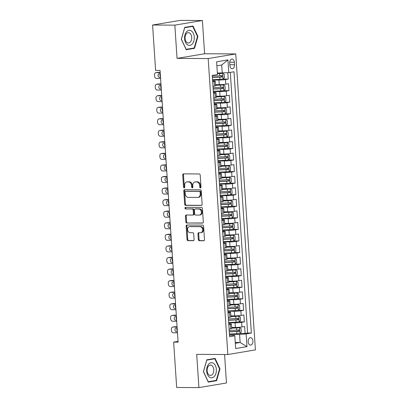 <?xml version="1.0" encoding="UTF-8"?>
<svg xmlns="http://www.w3.org/2000/svg" width="408" height="408" viewBox="0 0 408 408"><rect width="100%" height="100%" fill="white"/><g stroke="black" fill="none" stroke-linecap="round" stroke-linejoin="round"><path stroke-width="0.61" d="M200.44 187.95A0.801 0.607 -99.5 0 0 201.001 187.16L200.201 175.103A1.142 0.867 -99.5 0 0 199.252 173.961L183.529 173.879A1.142 0.867 -99.5 0 0 183.416 173.885A1.142 0.867 -99.5 0 0 182.733 175.006L183.534 187.068A0.801 0.607 -99.5 0 0 184.758 187.073L184.651 185.513A3.652 2.78 -99.5 0 1 186.844 181.922A3.652 2.78 -99.5 0 1 187.206 181.897L188.516 181.902A3.652 2.78 -99.5 0 1 191.551 185.548L191.658 187.109A0.801 0.607 -99.5 0 0 192.877 187.114L192.775 185.553A3.652 2.78 -99.5 0 1 194.968 181.968A3.652 2.78 -99.5 0 1 195.33 181.937L196.641 181.948A3.652 2.78 -99.5 0 1 199.675 185.594L199.777 187.155A0.801 0.607 -99.5 0 0 200.44 187.95M252.929 340.971A3.723 2.397 90.3 0 0 250.563 337.645A3.723 2.397 90.3 0 0 248.161 341.766A3.723 2.397 90.3 0 0 250.527 345.091A3.723 2.397 90.3 0 0 252.929 340.971M198.329 239.583A1.142 0.867 -99.5 0 0 199.277 240.725L203.689 240.751A1.142 0.867 -99.5 0 0 203.801 240.74A1.142 0.867 -99.5 0 0 204.484 239.618L203.597 226.226A1.142 0.867 -99.5 0 0 202.649 225.089L186.925 225.002A1.142 0.867 -99.5 0 0 186.813 225.012A1.142 0.867 -99.5 0 0 186.13 226.134L187.017 239.527A1.142 0.867 -99.5 0 0 187.966 240.664L193.295 240.695A1.142 0.867 -99.5 0 0 193.407 240.684A1.142 0.867 -99.5 0 0 194.091 239.562L193.713 233.83A1.142 0.867 -99.5 0 0 192.765 232.693L190.123 232.677A3.055 2.321 -99.5 0 1 187.604 229.826A3.055 2.321 -99.5 0 1 189.414 226.629A3.055 2.321 -99.5 0 1 189.72 226.608L200.068 226.659A3.055 2.321 -99.5 0 1 202.587 229.51A3.055 2.321 -99.5 0 1 200.772 232.708A3.055 2.321 -99.5 0 1 200.471 232.733L198.747 232.723A1.142 0.867 -99.5 0 0 198.63 232.733A1.142 0.867 -99.5 0 0 197.946 233.855L198.329 239.583L199.073 239.46A1.142 0.867 -99.5 0 0 200.022 240.598L204.082 240.623M196.707 354.358L198.91 387.6L176.669 387.483L173.655 342.103L178.102 342.123L160.058 70.426L155.606 70.4L152.592 25.021L174.838 25.138L177.046 58.38L208.187 58.543L227.848 354.526L196.707 354.358M201.343 205.454A1.142 0.867 -99.5 0 0 201.455 205.443A1.142 0.867 -99.5 0 0 202.139 204.321L201.251 190.934A1.142 0.867 -99.5 0 0 200.303 189.791L184.584 189.71A1.142 0.867 -99.5 0 0 184.467 189.72A1.142 0.867 -99.5 0 0 183.784 190.837L184.676 204.23A1.142 0.867 -99.5 0 0 185.625 205.372L201.567 205.418M202.424 208.58L203.311 221.972A1.142 0.867 -99.5 0 1 202.628 223.094A1.142 0.867 -99.5 0 1 202.516 223.1L186.793 223.018A1.142 0.867 -99.5 0 1 185.844 221.876L185.467 216.148A1.142 0.867 -99.5 0 1 186.15 215.026A1.142 0.867 -99.5 0 1 186.262 215.016L192.637 215.052A1.142 0.867 -99.5 0 0 192.749 215.041A1.142 0.867 -99.5 0 0 193.438 213.919L193.183 210.12A1.142 0.867 -99.5 0 0 192.234 208.978L185.599 208.942A0.801 0.607 -99.5 0 1 185.492 207.356L201.476 207.442A1.142 0.867 -99.5 0 1 202.424 208.58M239.919 333.423L245.116 333.448L244.657 326.512L241.939 326.966L241.628 322.34A4.651 0.393 176.2 0 1 235.09 322.825L228.674 322.789M228.653 322.493L236.115 322.152A3.08 0.26 176.2 0 0 239.139 321.866L244.351 321.887L243.887 314.95L241.169 315.404L240.863 310.779A4.651 0.393 176.2 0 1 234.325 311.263L227.909 311.228M227.888 310.932L235.35 310.59A3.08 0.26 176.2 0 0 238.374 310.304L243.581 310.325L243.122 303.389L240.404 303.843L240.093 299.217A4.651 0.393 176.2 0 1 233.554 299.702L227.139 299.666M227.118 299.37L234.58 299.028A3.08 0.26 176.2 0 0 237.604 298.743L242.811 298.763L242.352 291.827L239.634 292.281L239.328 287.655A4.651 0.393 176.2 0 1 232.79 288.14L226.374 288.104M226.353 287.808L233.815 287.467A3.08 0.26 176.2 0 0 236.839 287.181L242.046 287.201L241.582 280.265L238.864 280.719L238.558 276.094A4.651 0.393 176.2 0 1 232.019 276.578L225.604 276.542M236.079 275.614L241.276 275.64L240.817 268.704L238.099 269.158L237.793 264.532A4.651 0.393 176.2 0 1 231.254 265.016L224.834 264.981M224.818 264.685L232.274 264.343A3.08 0.26 176.2 0 0 235.304 264.058L240.511 264.078L240.047 257.142L237.329 257.596L237.023 252.97A4.651 0.393 176.2 0 1 230.484 253.455L224.069 253.419M234.544 252.491L239.741 252.516L239.282 245.58L236.564 246.034L236.252 241.409A4.651 0.393 176.2 0 1 229.714 241.893L223.298 241.857M233.774 240.929L238.971 240.955L238.512 234.019L235.793 234.472L235.487 229.847A4.651 0.393 176.2 0 1 228.949 230.331L222.533 230.296M233.009 229.367L238.206 229.393L237.747 222.457L235.023 222.911L234.717 218.285A4.651 0.393 176.2 0 1 228.179 218.77L221.763 218.734M232.239 217.806L237.436 217.831L236.977 210.895L234.258 211.349L233.952 206.723A4.651 0.393 176.2 0 1 227.414 207.208L220.998 207.172M220.978 206.876L228.439 206.535A3.08 0.26 176.2 0 0 231.464 206.249L236.671 206.269L236.207 199.334L233.488 199.787L233.182 195.162A4.651 0.393 176.2 0 1 226.644 195.646L220.228 195.611M220.208 195.315L227.669 194.973A3.08 0.26 176.2 0 0 230.693 194.687L235.901 194.708L235.441 187.772L232.723 188.226L232.417 183.6A4.651 0.393 176.2 0 1 225.874 184.084L219.458 184.049M219.443 183.753L226.899 183.411A3.08 0.26 176.2 0 0 229.928 183.126L235.136 183.146L234.671 176.21L231.953 176.664L231.647 172.038A4.651 0.393 176.2 0 1 225.109 172.523L218.693 172.487M218.673 172.191L226.134 171.85A3.08 0.26 176.2 0 0 229.158 171.564L234.365 171.584L233.906 164.648L231.188 165.102L230.877 160.477A4.651 0.393 176.2 0 1 224.339 160.956L217.923 160.925M228.398 159.992L233.595 160.023L233.136 153.087L230.418 153.541L230.112 148.915A4.651 0.393 176.2 0 1 223.574 149.394L217.158 149.364M227.633 148.43L232.83 148.461L232.371 141.525L229.648 141.979L229.342 137.353A4.651 0.393 176.2 0 1 222.804 137.833L216.388 137.802M226.863 136.869L232.06 136.899L231.601 129.963L228.883 130.417L228.577 125.791A4.651 0.393 176.2 0 1 222.039 126.271L215.623 126.24M215.602 125.944L223.064 125.598A3.08 0.26 176.2 0 0 226.088 125.317L231.295 125.338L230.831 118.402L228.113 118.856L227.807 114.23A4.651 0.393 176.2 0 1 221.269 114.709L214.853 114.679M214.832 114.383L222.294 114.036A3.08 0.26 176.2 0 0 225.318 113.756L230.525 113.776L230.066 106.84L227.348 107.294L227.042 102.668A4.651 0.393 176.2 0 1 220.499 103.148L214.083 103.117M224.558 102.184L229.76 102.214L229.296 95.278L226.578 95.732L226.272 91.106A4.651 0.393 176.2 0 1 219.734 91.586L213.318 91.555M213.297 91.259L220.759 90.913A3.08 0.26 176.2 0 0 223.783 90.632L228.99 90.653L228.531 83.717L225.813 84.17A4.651 0.393 176.2 0 1 219.274 84.65L215.495 84.629M241.939 326.966A4.651 0.393 -3.8 0 1 235.401 327.445L231.622 327.43M241.169 315.404A4.651 0.393 -3.8 0 1 234.631 315.884L230.857 315.863M240.404 303.843A4.651 0.393 -3.8 0 1 233.861 304.322L230.087 304.302M239.634 292.281A4.651 0.393 -3.8 0 1 233.096 292.76L229.321 292.74M238.864 280.719A4.651 0.393 -3.8 0 1 232.325 281.199L228.551 281.178M238.099 269.158A4.651 0.393 -3.8 0 1 231.56 269.637L227.786 269.617M237.329 257.596A4.651 0.393 -3.8 0 1 230.79 258.075L227.016 258.055M236.564 246.034A4.651 0.393 -3.8 0 1 230.025 246.514L226.246 246.493M235.793 234.472A4.651 0.393 -3.8 0 1 229.255 234.952L225.481 234.931M235.023 222.911A4.651 0.393 -3.8 0 1 228.485 223.39L224.711 223.37M234.258 211.349A4.651 0.393 -3.8 0 1 227.72 211.829L223.946 211.808M233.488 199.787A4.651 0.393 -3.8 0 1 226.95 200.267L223.176 200.246M232.723 188.226A4.651 0.393 -3.8 0 1 226.185 188.705L222.411 188.685M231.953 176.664A4.651 0.393 -3.8 0 1 225.415 177.143L221.641 177.123M231.188 165.102A4.651 0.393 -3.8 0 1 224.65 165.582L220.871 165.561M230.418 153.541A4.651 0.393 -3.8 0 1 223.88 154.02L220.106 154M229.648 141.979A4.651 0.393 -3.8 0 1 223.11 142.458L219.336 142.438M228.883 130.417A4.651 0.393 -3.8 0 1 222.345 130.897L218.571 130.876M228.113 118.856A4.651 0.393 -3.8 0 1 221.575 119.335L217.801 119.314M227.348 107.294A4.651 0.393 -3.8 0 1 220.81 107.773L217.036 107.753M226.578 95.732A4.651 0.393 -3.8 0 1 220.04 96.212L216.266 96.191M229.719 63L229.893 65.545A3.606 2.321 90.3 0 0 232.183 68.763A3.606 2.321 90.3 0 0 234.508 64.77L234.34 62.225A3.606 2.321 90.3 0 0 232.05 59.007A3.606 2.321 90.3 0 0 229.719 63M208.187 58.543L235.748 53.927L255.408 349.906L227.848 354.526M245.116 333.448L247.61 333.03L251.348 333.05L233.993 71.757L228.781 72.629L217.362 73.083M251.348 333.05L246.136 333.923L246.978 346.642L235.656 348.539L234.814 335.825L229.597 336.697L212.242 75.398L217.459 74.526L216.612 61.807L227.934 59.91L228.781 72.629M228.735 323.717L229.73 323.723A4.651 0.393 176.2 0 1 231.392 323.911A4.651 0.393 176.2 0 1 230.306 324.243L228.791 324.498M227.97 312.156L228.959 312.161A4.651 0.393 176.2 0 1 230.622 312.35A4.651 0.393 176.2 0 1 229.541 312.681L228.021 312.936M227.2 300.594L228.194 300.599A4.651 0.393 176.2 0 1 229.857 300.788A4.651 0.393 176.2 0 1 228.771 301.119L227.251 301.374M226.435 289.032L227.424 289.037A4.651 0.393 176.2 0 1 229.087 289.226A4.651 0.393 176.2 0 1 228.006 289.558L226.486 289.813M225.665 277.471L226.659 277.476A4.651 0.393 176.2 0 1 228.317 277.664A4.651 0.393 176.2 0 1 227.236 277.996L225.716 278.251M224.9 265.909L225.889 265.914A4.651 0.393 176.2 0 1 227.552 266.103A4.651 0.393 176.2 0 1 226.471 266.434L224.951 266.684M224.13 254.347L225.119 254.352A4.651 0.393 176.2 0 1 226.782 254.541A4.651 0.393 176.2 0 1 225.701 254.873L224.181 255.122M223.36 242.786L224.354 242.791A4.651 0.393 176.2 0 1 226.017 242.979A4.651 0.393 176.2 0 1 224.93 243.311L223.416 243.561M222.595 231.224L223.584 231.229A4.651 0.393 176.2 0 1 225.247 231.418A4.651 0.393 176.2 0 1 224.165 231.749L222.646 231.999M221.825 219.662L222.819 219.667A4.651 0.393 176.2 0 1 224.482 219.856A4.651 0.393 176.2 0 1 223.395 220.187L221.876 220.437M221.059 208.1L222.049 208.106A4.651 0.393 176.2 0 1 223.712 208.294A4.651 0.393 176.2 0 1 222.63 208.621L221.111 208.876M220.289 196.539L221.284 196.544A4.651 0.393 176.2 0 1 222.941 196.733A4.651 0.393 176.2 0 1 221.86 197.059L220.34 197.314M219.519 184.977L220.514 184.982A4.651 0.393 176.2 0 1 222.176 185.171A4.651 0.393 176.2 0 1 221.095 185.497L219.575 185.752M218.754 173.415L219.744 173.42A4.651 0.393 176.2 0 1 221.406 173.609A4.651 0.393 176.2 0 1 220.325 173.936L218.805 174.191M217.984 161.854L218.979 161.859A4.651 0.393 176.2 0 1 220.641 162.047A4.651 0.393 176.2 0 1 219.555 162.374L218.035 162.629M217.219 150.292L218.209 150.297A4.651 0.393 176.2 0 1 219.871 150.486A4.651 0.393 176.2 0 1 218.79 150.812L217.27 151.067M216.449 138.73L217.444 138.735A4.651 0.393 176.2 0 1 219.106 138.924A4.651 0.393 176.2 0 1 218.02 139.25L216.5 139.505M215.684 127.168L216.674 127.174A4.651 0.393 176.2 0 1 218.336 127.362A4.651 0.393 176.2 0 1 217.255 127.689L215.735 127.944M214.914 115.607L215.903 115.612A4.651 0.393 176.2 0 1 217.566 115.801A4.651 0.393 176.2 0 1 216.485 116.127L214.965 116.382M214.144 104.045L215.138 104.05A4.651 0.393 176.2 0 1 216.801 104.239A4.651 0.393 176.2 0 1 215.72 104.565L214.2 104.82M213.379 92.483L214.368 92.489A4.651 0.393 176.2 0 1 216.031 92.677A4.651 0.393 176.2 0 1 214.95 93.004L213.43 93.259M223.023 79.06L228.22 79.091L225.502 79.545A4.651 0.393 176.2 0 1 218.963 80.024L212.548 79.993M212.609 80.922L213.603 80.927A4.651 0.393 176.2 0 1 215.266 81.116A4.651 0.393 176.2 0 1 214.18 81.442L212.66 81.697M215.266 81.116L215.572 85.741A4.651 0.393 176.2 0 1 214.491 86.068L212.971 86.323M229.097 329.118L230.617 328.863A4.651 0.393 -3.8 0 0 231.698 328.537L231.392 323.911M228.327 317.557L229.847 317.302A4.651 0.393 -3.8 0 0 230.928 316.975L230.622 312.35M227.562 305.995L229.082 305.74A4.651 0.393 -3.8 0 0 230.163 305.413L229.857 300.788M226.792 294.433L228.312 294.178A4.651 0.393 -3.8 0 0 229.393 293.852L229.087 289.226M226.022 282.871L227.542 282.616A4.651 0.393 -3.8 0 0 228.628 282.29L228.317 277.664M225.257 271.31L226.777 271.055A4.651 0.393 -3.8 0 0 227.858 270.728L227.552 266.103M224.487 259.748L226.006 259.493A4.651 0.393 -3.8 0 0 227.088 259.167L226.782 254.541M223.722 248.186L225.242 247.931A4.651 0.393 -3.8 0 0 226.323 247.605L226.017 242.979M222.952 236.625L224.471 236.37A4.651 0.393 -3.8 0 0 225.553 236.043L225.247 231.418M222.187 225.063L223.706 224.808A4.651 0.393 -3.8 0 0 224.788 224.482L224.482 219.856M221.416 213.501L222.936 213.246A4.651 0.393 -3.8 0 0 224.018 212.92L223.712 208.294M220.646 201.94L222.166 201.685A4.651 0.393 -3.8 0 0 223.252 201.358L222.941 196.733M219.881 190.378L221.401 190.123A4.651 0.393 -3.8 0 0 222.482 189.796L222.176 185.171M219.111 178.816L220.631 178.561A4.651 0.393 -3.8 0 0 221.712 178.235L221.406 173.609M218.346 167.255L219.866 166.999A4.651 0.393 -3.8 0 0 220.947 166.673L220.641 162.047M217.576 155.693L219.096 155.438A4.651 0.393 -3.8 0 0 220.177 155.111L219.871 150.486M216.811 144.131L218.331 143.876A4.651 0.393 -3.8 0 0 219.412 143.55L219.106 138.924M216.041 132.569L217.561 132.314A4.651 0.393 -3.8 0 0 218.642 131.988L218.336 127.362M215.271 121.008L216.791 120.753A4.651 0.393 -3.8 0 0 217.877 120.426L217.566 115.801M214.506 109.446L216.026 109.191A4.651 0.393 -3.8 0 0 217.107 108.865L216.801 104.239M213.736 97.884L215.256 97.629A4.651 0.393 -3.8 0 0 216.337 97.303L216.031 92.677M228.99 90.653L226.272 91.106M229.76 102.214L227.042 102.668M230.525 113.776L227.807 114.23M231.295 125.338L228.577 125.791M232.06 136.899L229.342 137.353M232.83 148.461L230.112 148.915M233.595 160.023L230.877 160.477M234.365 171.584L231.647 172.038M235.136 183.146L232.417 183.6M235.901 194.708L233.182 195.162M236.671 206.269L233.952 206.723M237.436 217.831L234.717 218.285M238.206 229.393L235.487 229.847M238.971 240.955L236.252 241.409M239.741 252.516L237.023 252.97M240.511 264.078L237.793 264.532M241.276 275.64L238.558 276.094M242.046 287.201L239.328 287.655M242.811 298.763L240.093 299.217M243.581 310.325L240.863 310.779M244.351 321.887L241.628 322.34M247.61 333.03L230.301 72.374M228.22 79.091L227.797 72.701M235.253 342.47L240.134 342.496L239.598 334.407L229.444 334.351M222.243 73.108L221.702 65.015L216.877 65.826M177.046 58.38L204.607 53.759L202.399 20.517L174.838 25.138M202.399 20.517L180.152 20.4L152.592 25.021M198.91 387.6L226.471 382.979L224.584 354.511M204.607 53.759L235.748 53.927M178.051 341.363L173.655 342.103M235.309 343.306L240.134 342.496L246.978 346.642M229.505 335.279L234.233 335.305L234.814 335.825M239.598 334.407L246.136 333.923M221.702 65.015L227.934 59.91M181.315 39.25L186.206 49.71L194.509 48.322L197.916 36.47L193.025 26.005L184.727 27.397L181.315 39.25M216.587 380.72L219.994 368.868L215.103 358.408L206.805 359.8L203.393 371.652L208.284 382.112L216.587 380.72L214.379 380.71M197.457 36.465L197.916 36.47M192.301 48.307L194.509 48.322M219.535 368.868L219.994 368.868M200.864 187.711A0.801 0.607 -99.5 0 1 200.522 187.027L200.42 185.467A3.652 2.78 -99.5 0 0 197.385 181.82L196.641 181.948M194.968 181.968L195.713 181.841A3.652 2.78 -99.5 0 1 196.075 181.815L197.385 181.82M186.844 181.922L187.588 181.8A3.652 2.78 -99.5 0 1 187.95 181.769L189.261 181.779A3.652 2.78 -99.5 0 1 192.296 185.426L192.403 186.986A0.801 0.607 -99.5 0 0 192.744 187.67M183.881 173.879A1.142 0.867 -99.5 0 0 183.478 174.884L184.278 186.941A0.801 0.607 -99.5 0 0 184.62 187.624M184.931 189.71A1.142 0.867 -99.5 0 0 184.528 190.714L185.421 204.107A1.142 0.867 -99.5 0 0 186.369 205.244L201.741 205.326M200.114 192.173A0.801 0.607 -99.5 0 0 199.446 191.377L185.65 191.301A0.801 0.607 -99.5 0 0 185.089 192.097L185.201 193.739A3.652 2.78 -99.5 0 0 188.236 197.385L197.666 197.436A3.652 2.78 -99.5 0 0 198.028 197.406A3.652 2.78 -99.5 0 0 200.221 193.82L200.114 192.173L200.858 192.051A0.801 0.607 -99.5 0 0 200.19 191.25L199.446 191.377M186.237 191.204A0.801 0.607 -99.5 0 1 186.395 191.179L200.19 191.25M198.028 197.406L198.773 197.283A3.652 2.78 -99.5 0 0 200.966 193.693L200.221 193.82M200.858 192.051L200.966 193.693M202.909 222.972L186.793 223.018M186.614 215.016A1.142 0.867 -99.5 0 0 186.211 216.021L186.589 221.753A1.142 0.867 -99.5 0 0 187.537 222.89M193.382 214.924A1.142 0.867 -99.5 0 0 193.499 214.914A1.142 0.867 -99.5 0 0 194.183 213.797L193.928 209.993A1.142 0.867 -99.5 0 0 192.979 208.855L185.599 208.942M185.91 207.356A0.801 0.607 -99.5 0 0 186.344 208.82M199.252 215.087A3.055 2.321 -99.5 0 0 199.558 215.062A3.055 2.321 -99.5 0 0 201.368 211.864A3.055 2.321 -99.5 0 0 198.849 209.013L195.203 208.993A1.142 0.867 -99.5 0 0 195.09 209.003A1.142 0.867 -99.5 0 0 194.407 210.125L194.657 213.925A1.142 0.867 -99.5 0 0 195.605 215.067L199.252 215.087M199.558 215.062L200.303 214.934A3.055 2.321 -99.5 0 0 202.113 211.737A3.055 2.321 -99.5 0 0 199.594 208.891L198.849 209.013M195.728 208.906A1.142 0.867 -99.5 0 1 195.835 208.881A1.142 0.867 -99.5 0 1 195.947 208.871L199.594 208.891M199.094 232.728A1.142 0.867 -99.5 0 0 198.691 233.728L199.073 239.46M200.772 232.708L201.516 232.585A3.055 2.321 -99.5 0 0 203.332 229.388A3.055 2.321 -99.5 0 0 200.812 226.537L200.068 226.659M189.414 226.629L190.159 226.506A3.055 2.321 -99.5 0 1 190.465 226.481L200.812 226.537M187.277 225.007A1.142 0.867 -99.5 0 0 186.874 226.006L187.762 239.399A1.142 0.867 -99.5 0 0 188.71 240.541L193.688 240.567M212.527 79.698L219.989 79.351A3.08 0.26 176.2 0 0 223.013 79.07L224.431 77.663L224.196 74.195L222.63 73.292A3.08 0.26 176.2 0 1 219.606 73.573L217.403 73.675M222.63 73.292L217.393 73.542M160.186 72.369L157.952 72.359A2.326 1.77 80.5 0 0 157.723 72.379L155.861 72.69A2.326 1.77 -99.5 0 0 154.469 74.975L154.545 76.128A2.326 1.77 -99.5 0 0 156.478 78.453L160.594 78.474M155.861 72.69A2.326 1.77 -99.5 0 1 156.091 72.67L160.206 72.69M160.288 73.909A1.861 1.413 -99.5 0 0 160.466 76.612M220.83 75.572C221.733 75.939 221.763 76.403 220.922 76.959L212.726 77.352A7.385 0.627 176.2 0 1 212.374 77.367M212.384 77.5L219.846 77.158A3.08 0.26 -3.8 0 0 222.202 76.969C222.89 76.408 222.86 75.949 222.11 75.582A3.08 0.26 176.2 0 1 219.754 75.771L212.293 76.112M160.278 73.731L159.365 73.726A1.861 1.413 -99.5 0 0 159.181 73.741A1.861 1.413 -99.5 0 0 158.075 75.689A1.861 1.413 -99.5 0 0 159.61 77.428L160.523 77.433M194.279 37.046A7.558 4.865 90.3 0 0 188.94 30.345A7.558 4.865 90.3 0 0 184.595 38.668A7.558 4.865 90.3 0 0 189.939 45.375A7.558 4.865 90.3 0 0 194.279 37.046M191.699 37.296A5.176 3.33 90.3 0 0 188.414 32.676A5.176 3.33 90.3 0 0 185.069 38.408A5.176 3.33 90.3 0 0 188.358 43.029A5.176 3.33 90.3 0 0 191.699 37.296M186.135 49.343L181.397 39.209L184.702 27.724L192.739 26.372L197.482 36.511L194.177 47.996L186.033 49.343M190.893 26.362L192.739 26.372M213.506 363.344A7.558 4.865 90.3 0 0 207.075 367.205A7.558 4.865 90.3 0 0 209.528 377.171A7.558 4.865 90.3 0 0 215.959 373.315A7.558 4.865 90.3 0 0 213.506 363.344M211.823 365.517A5.176 3.33 90.3 0 0 210.492 365.078A5.176 3.33 90.3 0 0 207.208 369.174A5.176 3.33 90.3 0 0 209.1 374.988A5.176 3.33 90.3 0 0 210.436 375.426A5.176 3.33 90.3 0 0 213.721 371.331A5.176 3.33 90.3 0 0 211.823 365.517M216.255 380.394L208.213 381.745L203.475 371.606L206.779 360.121L214.817 358.775L219.56 368.909L216.255 380.394M212.971 358.765L214.817 358.775M223.783 90.632L225.196 89.224L224.966 85.757L223.4 84.854A3.08 0.26 176.2 0 1 220.376 85.134L215.546 85.354M223.4 84.854L215.536 85.226M160.956 83.931L158.722 83.921A2.326 1.77 80.5 0 0 158.493 83.941L156.631 84.252A2.326 1.77 -99.5 0 0 155.234 86.537L155.31 87.689A2.326 1.77 -99.5 0 0 157.243 90.015L161.359 90.035M156.631 84.252A2.326 1.77 -99.5 0 1 156.861 84.232L160.976 84.252M161.058 85.471A1.861 1.413 -99.5 0 0 161.236 88.174M221.595 87.133C222.503 87.501 222.533 87.965 221.687 88.521L213.496 88.913A7.385 0.627 176.2 0 1 213.144 88.929M213.149 89.061L220.611 88.72A3.08 0.26 -3.8 0 0 222.967 88.531C223.655 87.97 223.625 87.511 222.875 87.144A3.08 0.26 176.2 0 1 220.519 87.332L213.058 87.674M161.043 85.292L160.135 85.292A1.861 1.413 -99.5 0 0 159.946 85.303A1.861 1.413 -99.5 0 0 158.845 87.251A1.861 1.413 -99.5 0 0 160.38 88.99L161.293 88.995M214.067 102.821L221.524 102.474A3.08 0.26 176.2 0 0 224.553 102.194L225.966 100.786L225.731 97.318L224.165 96.416A3.08 0.26 176.2 0 1 221.141 96.696L216.311 96.915M224.165 96.416L216.306 96.788M161.721 95.492L159.492 95.482A2.326 1.77 80.5 0 0 159.258 95.503L157.396 95.814A2.326 1.77 -99.5 0 0 156.004 98.099L156.08 99.251A2.326 1.77 -99.5 0 0 158.013 101.577L162.129 101.597M157.396 95.814A2.326 1.77 -99.5 0 1 157.631 95.793L161.741 95.814M161.823 97.033A1.861 1.413 -99.5 0 0 162.007 99.736M222.365 98.695C223.268 99.062 223.298 99.526 222.457 100.082L214.261 100.475A7.385 0.627 176.2 0 1 213.909 100.49M213.919 100.623L221.381 100.281A3.08 0.26 -3.8 0 0 223.737 100.093C224.425 99.532 224.395 99.073 223.645 98.705A3.08 0.26 176.2 0 1 221.289 98.894L213.828 99.236M161.813 96.854L160.9 96.854A1.861 1.413 -99.5 0 0 160.716 96.864A1.861 1.413 -99.5 0 0 159.61 98.812A1.861 1.413 -99.5 0 0 161.145 100.552L162.058 100.557M225.318 113.756L226.731 112.348L226.501 108.88L224.936 107.977A3.08 0.26 176.2 0 1 221.911 108.258L217.082 108.477M224.936 107.977L217.071 108.349M162.491 107.054L160.257 107.044A2.326 1.77 80.5 0 0 160.028 107.064L158.166 107.375A2.326 1.77 -99.5 0 0 156.769 109.66L156.845 110.813A2.326 1.77 -99.5 0 0 158.778 113.138L162.894 113.159M158.166 107.375A2.326 1.77 -99.5 0 1 158.396 107.355L162.511 107.375M162.593 108.594A1.861 1.413 -99.5 0 0 162.772 111.297M223.13 110.257C224.038 110.624 224.069 111.088 223.222 111.644L215.031 112.037A7.385 0.627 176.2 0 1 214.679 112.052M214.684 112.185L222.146 111.843A3.08 0.26 -3.8 0 0 224.502 111.654C225.196 111.093 225.165 110.634 224.41 110.267A3.08 0.26 176.2 0 1 222.054 110.456L214.593 110.797M162.583 108.416L161.67 108.416A1.861 1.413 -99.5 0 0 161.481 108.426A1.861 1.413 -99.5 0 0 160.38 110.374A1.861 1.413 -99.5 0 0 161.915 112.113L162.828 112.118M226.088 125.317L227.501 123.91L227.271 120.442L225.701 119.539A3.08 0.26 176.2 0 1 222.676 119.819L217.852 120.039M225.701 119.539L217.841 119.911M163.256 118.616L161.027 118.606A2.326 1.77 80.5 0 0 160.793 118.626L158.931 118.937A2.326 1.77 -99.5 0 0 157.539 121.222L157.615 122.374A2.326 1.77 -99.5 0 0 159.548 124.7L163.664 124.721M158.931 118.937A2.326 1.77 -99.5 0 1 159.166 118.917L163.282 118.937M163.358 120.156A1.861 1.413 -99.5 0 0 163.542 122.859M223.9 121.819C224.803 122.186 224.834 122.65 223.992 123.206L215.801 123.599A7.385 0.627 176.2 0 1 215.444 123.614M215.455 123.746L222.916 123.405A3.08 0.26 -3.8 0 0 225.272 123.216C225.961 122.655 225.93 122.196 225.18 121.829A3.08 0.26 176.2 0 1 222.824 122.017L215.363 122.359M163.348 119.978L162.435 119.978A1.861 1.413 -99.5 0 0 162.251 119.988A1.861 1.413 -99.5 0 0 161.145 121.941A1.861 1.413 -99.5 0 0 162.68 123.675L163.593 123.68M216.368 137.506L223.829 137.159A3.08 0.26 176.2 0 0 226.853 136.879L228.266 135.471L228.036 132.003L226.471 131.101A3.08 0.26 176.2 0 1 223.446 131.381L218.617 131.6M226.471 131.101L218.606 131.473M164.026 130.178L161.792 130.167A2.326 1.77 80.5 0 0 161.563 130.188L159.701 130.499A2.326 1.77 -99.5 0 0 158.304 132.784L158.381 133.936A2.326 1.77 -99.5 0 0 160.319 136.262L164.429 136.282M159.701 130.499A2.326 1.77 -99.5 0 1 159.931 130.478L164.047 130.499M164.128 131.718A1.861 1.413 -99.5 0 0 164.307 134.421M224.67 133.38C225.573 133.748 225.604 134.212 224.762 134.768L216.566 135.16A7.385 0.627 176.2 0 1 216.214 135.175M216.225 135.308L223.686 134.966A3.08 0.26 -3.8 0 0 226.042 134.778C226.731 134.217 226.7 133.758 225.95 133.391A3.08 0.26 176.2 0 1 223.589 133.579L216.133 133.921M164.118 131.544L163.205 131.539A1.861 1.413 -99.5 0 0 163.022 131.549A1.861 1.413 -99.5 0 0 161.915 133.503A1.861 1.413 -99.5 0 0 163.45 135.237L164.363 135.242M217.138 149.068L224.599 148.721A3.08 0.26 176.2 0 0 227.623 148.441L229.036 147.033L228.806 143.565L227.241 142.662A3.08 0.26 176.2 0 1 224.211 142.943L219.387 143.162M227.241 142.662L219.376 143.035M164.796 141.739L162.562 141.729A2.326 1.77 80.5 0 0 162.333 141.749L160.471 142.061A2.326 1.77 -99.5 0 0 159.074 144.345L159.151 145.498A2.326 1.77 -99.5 0 0 161.084 147.824L165.199 147.844M160.471 142.061A2.326 1.77 -99.5 0 1 160.701 142.04L164.817 142.061M164.898 143.279A1.861 1.413 -99.5 0 0 165.077 145.982M225.435 144.942C226.338 145.309 226.369 145.773 225.527 146.329L217.337 146.722A7.385 0.627 176.2 0 1 216.98 146.737M216.99 146.87L224.451 146.528A3.08 0.26 -3.8 0 0 226.807 146.339C227.496 145.778 227.465 145.319 226.715 144.952A3.08 0.26 176.2 0 1 224.359 145.141L216.898 145.483M164.883 143.106L163.97 143.101A1.861 1.413 -99.5 0 0 163.786 143.111A1.861 1.413 -99.5 0 0 162.685 145.064A1.861 1.413 -99.5 0 0 164.22 146.798L165.128 146.804M217.903 160.63L225.364 160.283A3.08 0.26 176.2 0 0 228.388 160.002L229.806 158.595L229.571 155.127L228.006 154.224A3.08 0.26 176.2 0 1 224.981 154.505L220.152 154.724M228.006 154.224L220.147 154.596M165.561 153.301L163.333 153.291A2.326 1.77 80.5 0 0 163.098 153.311L161.236 153.622A2.326 1.77 -99.5 0 0 159.844 155.907L159.921 157.06A2.326 1.77 -99.5 0 0 161.854 159.385L165.969 159.406M161.236 153.622A2.326 1.77 -99.5 0 1 161.466 153.602L165.582 153.627M165.663 154.841A1.861 1.413 -99.5 0 0 165.842 157.544M226.205 156.504C227.108 156.871 227.139 157.335 226.297 157.891L218.101 158.284A7.385 0.627 176.2 0 1 217.75 158.299M217.76 158.431L225.221 158.09A3.08 0.26 -3.8 0 0 227.577 157.901C228.266 157.34 228.235 156.881 227.486 156.514A3.08 0.26 176.2 0 1 225.129 156.703L217.668 157.044M165.653 154.668L164.74 154.663A1.861 1.413 -99.5 0 0 164.557 154.673A1.861 1.413 -99.5 0 0 163.45 156.626A1.861 1.413 -99.5 0 0 164.985 158.36L165.898 158.365M229.158 171.564L230.571 170.156L230.341 166.688L228.776 165.786A3.08 0.26 176.2 0 1 225.751 166.066L220.922 166.286M228.776 165.786L220.912 166.158M166.331 164.863L164.098 164.852A2.326 1.77 80.5 0 0 163.868 164.873L162.007 165.184A2.326 1.77 -99.5 0 0 160.609 167.469L160.686 168.621A2.326 1.77 -99.5 0 0 162.619 170.947L166.734 170.967M162.007 165.184A2.326 1.77 -99.5 0 1 162.236 165.164L166.352 165.189M166.433 166.403A1.861 1.413 -99.5 0 0 166.612 169.106M226.97 168.065C227.878 168.433 227.909 168.897 227.062 169.453L218.872 169.845A7.385 0.627 176.2 0 1 218.52 169.861M218.525 169.993L225.986 169.651A3.08 0.26 -3.8 0 0 228.342 169.463C229.031 168.902 229 168.443 228.251 168.076A3.08 0.26 176.2 0 1 225.894 168.264L218.433 168.606M166.418 166.229L165.51 166.224A1.861 1.413 -99.5 0 0 165.322 166.234A1.861 1.413 -99.5 0 0 164.22 168.188A1.861 1.413 -99.5 0 0 165.755 169.922L166.668 169.927M229.928 183.126L231.341 181.718L231.112 178.25L229.541 177.347A3.08 0.26 176.2 0 1 226.516 177.628L221.687 177.847M229.541 177.347L221.682 177.72M167.096 176.424L164.868 176.414A2.326 1.77 80.5 0 0 164.633 176.434L162.772 176.746A2.326 1.77 -99.5 0 0 161.379 179.03L161.456 180.183A2.326 1.77 -99.5 0 0 163.389 182.509L167.504 182.529M162.772 176.746A2.326 1.77 -99.5 0 1 163.006 176.725L167.117 176.751M167.198 177.964A1.861 1.413 -99.5 0 0 167.382 180.667M227.74 179.627C228.643 179.999 228.674 180.458 227.832 181.014L219.637 181.407A7.385 0.627 176.2 0 1 219.285 181.422M219.295 181.555L226.756 181.213A3.08 0.26 -3.8 0 0 229.112 181.024C229.801 180.464 229.77 180.005 229.021 179.637A3.08 0.26 176.2 0 1 226.664 179.826L219.203 180.168M167.188 177.791L166.275 177.786A1.861 1.413 -99.5 0 0 166.092 177.801A1.861 1.413 -99.5 0 0 164.985 179.749A1.861 1.413 -99.5 0 0 166.52 181.484L167.433 181.489M230.693 194.687L232.106 193.28L231.877 189.812L230.311 188.909A3.08 0.26 176.2 0 1 227.287 189.19L222.457 189.409M230.311 188.909L222.447 189.281M167.867 187.986L165.633 187.976A2.326 1.77 80.5 0 0 165.403 187.996L163.542 188.307A2.326 1.77 -99.5 0 0 162.144 190.592L162.221 191.745A2.326 1.77 -99.5 0 0 164.154 194.07L168.269 194.091M163.542 188.307A2.326 1.77 -99.5 0 1 163.771 188.287L167.887 188.312M167.969 189.526A1.861 1.413 -99.5 0 0 168.147 192.229M228.506 191.189C229.413 191.561 229.444 192.02 228.597 192.576L220.407 192.969A7.385 0.627 176.2 0 1 220.055 192.984M220.065 193.117L227.521 192.775A3.08 0.26 -3.8 0 0 229.877 192.586C230.571 192.025 230.54 191.566 229.786 191.199A3.08 0.26 176.2 0 1 227.429 191.388L219.968 191.729M167.958 189.353L167.045 189.348A1.861 1.413 -99.5 0 0 166.857 189.363A1.861 1.413 -99.5 0 0 165.755 191.311A1.861 1.413 -99.5 0 0 167.29 193.045L168.203 193.05M231.464 206.249L232.876 204.841L232.647 201.374L231.076 200.471A3.08 0.26 176.2 0 1 228.052 200.751L223.227 200.971M231.076 200.471L223.217 200.843M168.631 199.548L166.403 199.537A2.326 1.77 80.5 0 0 166.173 199.558L164.307 199.869A2.326 1.77 -99.5 0 0 162.914 202.154L162.991 203.306A2.326 1.77 -99.5 0 0 164.924 205.632L169.04 205.652M164.307 199.869A2.326 1.77 -99.5 0 1 164.541 199.849L168.657 199.874M168.734 201.088A1.861 1.413 -99.5 0 0 168.917 203.791M229.276 202.751C230.178 203.123 230.209 203.582 229.367 204.138L221.177 204.53A7.385 0.627 176.2 0 1 220.82 204.546M220.83 204.678L228.291 204.337A3.08 0.26 -3.8 0 0 230.648 204.148C231.336 203.587 231.305 203.128 230.556 202.761A3.08 0.26 176.2 0 1 228.2 202.949L220.738 203.291M168.723 200.915L167.81 200.909A1.861 1.413 -99.5 0 0 167.627 200.925A1.861 1.413 -99.5 0 0 166.52 202.873A1.861 1.413 -99.5 0 0 168.055 204.607L168.968 204.612M221.743 218.438L229.204 218.096A3.08 0.26 176.2 0 0 232.229 217.811L233.641 216.403L233.412 212.935L231.846 212.032A3.08 0.26 176.2 0 1 228.822 212.313L223.992 212.532M231.846 212.032L223.982 212.405M169.402 211.109L167.168 211.099A2.326 1.77 80.5 0 0 166.938 211.12L165.077 211.431A2.326 1.77 -99.5 0 0 163.679 213.716L163.761 214.868A2.326 1.77 -99.5 0 0 165.694 217.194L169.804 217.214M165.077 211.431A2.326 1.77 -99.5 0 1 165.306 211.41L169.422 211.436M169.504 212.65A1.861 1.413 -99.5 0 0 169.682 215.353M230.046 214.312C230.948 214.684 230.979 215.144 230.138 215.699L221.942 216.092A7.385 0.627 176.2 0 1 221.59 216.107M221.6 216.24L229.061 215.898A3.08 0.26 -3.8 0 0 231.418 215.71C232.106 215.149 232.076 214.69 231.326 214.322A3.08 0.26 176.2 0 1 228.97 214.511L221.508 214.853M169.493 212.476L168.581 212.471A1.861 1.413 -99.5 0 0 168.397 212.486A1.861 1.413 -99.5 0 0 167.29 214.435A1.861 1.413 -99.5 0 0 168.825 216.169L169.738 216.174M222.513 230L229.974 229.658A3.08 0.26 176.2 0 0 232.999 229.373L234.411 227.97L234.182 224.497L232.616 223.594A3.08 0.26 176.2 0 1 229.587 223.875L224.762 224.099M232.616 223.594L224.752 223.966M170.172 222.671L167.938 222.661A2.326 1.77 80.5 0 0 167.708 222.681L165.847 222.992A2.326 1.77 -99.5 0 0 164.45 225.277L164.526 226.435A2.326 1.77 -99.5 0 0 166.459 228.755L170.575 228.776M165.847 222.992A2.326 1.77 -99.5 0 1 166.076 222.972L170.192 222.998M170.274 224.211A1.861 1.413 -99.5 0 0 170.452 226.914M230.811 225.874C231.713 226.246 231.744 226.705 230.903 227.261L222.712 227.654A7.385 0.627 176.2 0 1 222.36 227.669M222.365 227.802L229.826 227.46A3.08 0.26 -3.8 0 0 232.183 227.271C232.871 226.71 232.841 226.251 232.091 225.884A3.08 0.26 176.2 0 1 229.735 226.073L222.273 226.415M170.258 224.038L169.346 224.033A1.861 1.413 -99.5 0 0 169.162 224.048A1.861 1.413 -99.5 0 0 168.06 225.996A1.861 1.413 -99.5 0 0 169.595 227.73L170.508 227.735M223.278 241.561L230.739 241.22A3.08 0.26 176.2 0 0 233.764 240.934L235.181 239.532L234.947 236.059L233.381 235.156A3.08 0.26 176.2 0 1 230.357 235.436L225.527 235.661M233.381 235.156L225.522 235.528M170.937 234.233L168.708 234.223A2.326 1.77 80.5 0 0 168.473 234.243L166.612 234.554A2.326 1.77 -99.5 0 0 165.22 236.839L165.296 237.997A2.326 1.77 -99.5 0 0 167.229 240.317L171.345 240.338M166.612 234.554A2.326 1.77 -99.5 0 1 166.841 234.534L170.957 234.559M171.039 235.773A1.861 1.413 -99.5 0 0 171.217 238.476M231.581 237.436C232.484 237.808 232.514 238.267 231.673 238.823L223.477 239.216A7.385 0.627 176.2 0 1 223.125 239.231M223.135 239.363L230.596 239.022A3.08 0.26 -3.8 0 0 232.953 238.833C233.641 238.272 233.611 237.813 232.861 237.446A3.08 0.26 176.2 0 1 230.505 237.635L223.043 237.976M171.029 235.6L170.116 235.595A1.861 1.413 -99.5 0 0 169.932 235.61A1.861 1.413 -99.5 0 0 168.825 237.558A1.861 1.413 -99.5 0 0 170.36 239.292L171.273 239.297M224.048 253.123L231.509 252.781A3.08 0.26 176.2 0 0 234.534 252.496L235.946 251.093L235.717 247.62L234.151 246.718A3.08 0.26 176.2 0 1 231.127 246.998L226.297 247.222M234.151 246.718L226.287 247.09M171.707 245.794L169.473 245.784A2.326 1.77 80.5 0 0 169.244 245.805L167.382 246.116A2.326 1.77 -99.5 0 0 165.985 248.401L166.061 249.558A2.326 1.77 -99.5 0 0 167.994 251.879L172.11 251.899M167.382 246.116A2.326 1.77 -99.5 0 1 167.611 246.095L171.727 246.121M171.809 247.335A1.861 1.413 -99.5 0 0 171.987 250.038M232.346 248.997C233.254 249.37 233.284 249.829 232.438 250.385L224.247 250.777A7.385 0.627 176.2 0 1 223.895 250.793M223.9 250.925L231.362 250.583A3.08 0.26 -3.8 0 0 233.718 250.395C234.406 249.834 234.376 249.375 233.626 249.007A3.08 0.26 176.2 0 1 231.27 249.196L223.808 249.538M171.794 247.161L170.886 247.156A1.861 1.413 -99.5 0 0 170.697 247.171A1.861 1.413 -99.5 0 0 169.595 249.12A1.861 1.413 -99.5 0 0 171.131 250.854L172.043 250.859M235.304 264.058L236.716 262.655L236.487 259.182L234.916 258.279A3.08 0.26 176.2 0 1 231.892 258.56L227.062 258.784M234.916 258.279L227.057 258.652M172.472 257.356L170.243 257.346A2.326 1.77 80.5 0 0 170.009 257.366L168.147 257.678A2.326 1.77 -99.5 0 0 166.755 259.962L166.831 261.12A2.326 1.77 -99.5 0 0 168.764 263.44L172.88 263.461M168.147 257.678A2.326 1.77 -99.5 0 1 168.382 257.657L172.497 257.683M172.574 258.896A1.861 1.413 -99.5 0 0 172.757 261.599M233.116 260.559C234.019 260.931 234.049 261.39 233.208 261.946L225.012 262.339A7.385 0.627 176.2 0 1 224.66 262.354M224.67 262.487L232.132 262.145A3.08 0.26 -3.8 0 0 234.488 261.956C235.176 261.395 235.146 260.936 234.396 260.569A3.08 0.26 176.2 0 1 232.04 260.758L224.579 261.1M172.564 258.723L171.651 258.718A1.861 1.413 -99.5 0 0 171.467 258.733A1.861 1.413 -99.5 0 0 170.36 260.681A1.861 1.413 -99.5 0 0 171.895 262.415L172.808 262.421M225.583 276.247L233.044 275.905A3.08 0.26 176.2 0 0 236.069 275.619L237.481 274.217L237.252 270.744L235.686 269.841A3.08 0.26 176.2 0 1 232.662 270.121L227.832 270.346M235.686 269.841L227.822 270.213M173.242 268.918L171.008 268.908A2.326 1.77 80.5 0 0 170.779 268.928L168.917 269.239A2.326 1.77 -99.5 0 0 167.52 271.524L167.596 272.682A2.326 1.77 -99.5 0 0 169.529 275.002L173.645 275.023M168.917 269.239A2.326 1.77 -99.5 0 1 169.147 269.219L173.262 269.244M173.344 270.458A1.861 1.413 -99.5 0 0 173.522 273.161M233.881 272.121C234.789 272.493 234.819 272.952 233.973 273.508L225.782 273.901A7.385 0.627 176.2 0 1 225.43 273.916M225.44 274.048L232.897 273.707A3.08 0.26 -3.8 0 0 235.258 273.518C235.946 272.957 235.916 272.498 235.161 272.131A3.08 0.26 176.2 0 1 232.805 272.32L225.344 272.661M173.334 270.285L172.421 270.28A1.861 1.413 -99.5 0 0 172.237 270.295A1.861 1.413 -99.5 0 0 171.131 272.243A1.861 1.413 -99.5 0 0 172.666 273.977L173.579 273.982M236.839 287.181L238.252 285.779L238.022 282.305L236.451 281.403A3.08 0.26 176.2 0 1 233.427 281.683L228.602 281.908M236.451 281.403L228.592 281.775M174.007 280.48L171.778 280.469A2.326 1.77 80.5 0 0 171.549 280.49L169.682 280.801A2.326 1.77 -99.5 0 0 168.29 283.086L168.366 284.243A2.326 1.77 -99.5 0 0 170.299 286.564L174.415 286.584M169.682 280.801A2.326 1.77 -99.5 0 1 169.917 280.78L174.032 280.806M174.109 282.02A1.861 1.413 -99.5 0 0 174.292 284.723M234.651 283.682C235.554 284.055 235.584 284.514 234.743 285.07L226.552 285.462A7.385 0.627 176.2 0 1 226.195 285.478M226.205 285.61L233.667 285.269A3.08 0.26 -3.8 0 0 236.023 285.08C236.711 284.519 236.681 284.06 235.931 283.693A3.08 0.26 176.2 0 1 233.575 283.881L226.114 284.223M174.099 281.846L173.186 281.841A1.861 1.413 -99.5 0 0 173.002 281.857A1.861 1.413 -99.5 0 0 171.895 283.805A1.861 1.413 -99.5 0 0 173.431 285.539L174.344 285.544M237.604 298.743L239.017 297.34L238.787 293.867L237.221 292.964A3.08 0.26 176.2 0 1 234.197 293.245L229.367 293.469M237.221 292.964L229.357 293.337M174.777 292.041L172.543 292.031A2.326 1.77 80.5 0 0 172.314 292.051L170.452 292.363A2.326 1.77 -99.5 0 0 169.055 294.647L169.136 295.805A2.326 1.77 -99.5 0 0 171.069 298.126L175.185 298.146M170.452 292.363A2.326 1.77 -99.5 0 1 170.682 292.342L174.797 292.368M174.879 293.582A1.861 1.413 -99.5 0 0 175.058 296.285M235.421 295.244C236.324 295.616 236.354 296.075 235.513 296.631L227.317 297.024A7.385 0.627 176.2 0 1 226.965 297.039M226.976 297.172L234.437 296.83A3.08 0.26 -3.8 0 0 236.793 296.642C237.481 296.08 237.451 295.621 236.701 295.254A3.08 0.26 176.2 0 1 234.345 295.443L226.884 295.785M174.869 293.408L173.956 293.403A1.861 1.413 -99.5 0 0 173.772 293.418A1.861 1.413 -99.5 0 0 172.666 295.366A1.861 1.413 -99.5 0 0 174.201 297.1L175.114 297.106M238.374 310.304L239.787 308.902L239.557 305.429L237.992 304.526A3.08 0.26 176.2 0 1 234.962 304.807L230.138 305.031M237.992 304.526L230.127 304.898M175.547 303.603L173.313 303.593A2.326 1.77 80.5 0 0 173.084 303.613L171.222 303.924A2.326 1.77 -99.5 0 0 169.825 306.209L169.901 307.367A2.326 1.77 -99.5 0 0 171.834 309.687L175.95 309.708M171.222 303.924A2.326 1.77 -99.5 0 1 171.452 303.904L175.567 303.929M175.649 305.143A1.861 1.413 -99.5 0 0 175.828 307.846M236.186 306.806C237.089 307.178 237.125 307.637 236.278 308.193L228.087 308.586A7.385 0.627 176.2 0 1 227.735 308.601M227.74 308.734L235.202 308.392A3.08 0.26 -3.8 0 0 237.558 308.203C238.246 307.642 238.216 307.183 237.466 306.816A3.08 0.26 176.2 0 1 235.11 307.005L227.649 307.346M175.634 304.97L174.721 304.965A1.861 1.413 -99.5 0 0 174.537 304.98A1.861 1.413 -99.5 0 0 173.436 306.928A1.861 1.413 -99.5 0 0 174.971 308.662L175.884 308.667M239.139 321.866L240.557 320.464L240.322 316.99L238.756 316.088A3.08 0.26 176.2 0 1 235.732 316.368L230.903 316.593M238.756 316.088L230.897 316.46M176.312 315.165L174.083 315.155A2.326 1.77 80.5 0 0 173.849 315.175L171.987 315.486A2.326 1.77 -99.5 0 0 170.595 317.771L170.671 318.929A2.326 1.77 -99.5 0 0 172.604 321.249L176.72 321.269M171.987 315.486A2.326 1.77 -99.5 0 1 172.217 315.466L176.333 315.491M176.414 316.705A1.861 1.413 -99.5 0 0 176.593 319.408M236.956 318.368C237.859 318.74 237.889 319.199 237.048 319.755L228.852 320.147A7.385 0.627 176.2 0 1 228.5 320.163M228.511 320.295L235.972 319.954A3.08 0.26 -3.8 0 0 238.328 319.765C239.017 319.209 238.986 318.745 238.236 318.378A3.08 0.26 176.2 0 1 235.88 318.566L228.419 318.908M176.404 316.531L175.491 316.526A1.861 1.413 -99.5 0 0 175.307 316.542A1.861 1.413 -99.5 0 0 174.201 318.49A1.861 1.413 -99.5 0 0 175.736 320.224L176.649 320.229M229.424 334.055L236.885 333.713A3.08 0.26 176.2 0 0 239.909 333.428L241.322 332.025L241.092 328.557L239.527 327.65A3.08 0.26 176.2 0 1 236.502 327.93L231.673 328.154M239.527 327.65L231.662 328.022M177.082 326.726L174.848 326.716A2.326 1.77 80.5 0 0 174.619 326.737L172.757 327.048A2.326 1.77 -99.5 0 0 171.36 329.332L171.436 330.49A2.326 1.77 -99.5 0 0 173.369 332.811L177.485 332.831M172.757 327.048A2.326 1.77 -99.5 0 1 172.987 327.027L177.103 327.053M177.184 328.267A1.861 1.413 -99.5 0 0 177.363 330.97M237.721 329.929C238.629 330.301 238.66 330.76 237.813 331.316L229.622 331.709A7.385 0.627 176.2 0 1 229.27 331.724M229.276 331.857L236.737 331.515A3.08 0.26 -3.8 0 0 239.093 331.327C239.782 330.771 239.751 330.307 239.001 329.939A3.08 0.26 176.2 0 1 236.645 330.128L229.184 330.47M177.174 328.093L176.261 328.088A1.861 1.413 -99.5 0 0 176.072 328.103A1.861 1.413 -99.5 0 0 174.971 330.052A1.861 1.413 -99.5 0 0 176.506 331.786L177.419 331.791M235.401 327.445L235.09 322.825M234.631 315.884L234.325 311.263M233.861 304.322L233.554 299.702M233.096 292.76L232.79 288.14M232.325 281.199L232.019 276.578M231.56 269.637L231.254 265.016M230.79 258.075L230.484 253.455M230.025 246.514L229.714 241.893M229.255 234.952L228.949 230.331M228.485 223.39L228.179 218.77M227.72 211.829L227.414 207.208M226.95 200.267L226.644 195.646M226.185 188.705L225.874 184.084M225.415 177.143L225.109 172.523M224.65 165.582L224.339 160.956M223.88 154.02L223.574 149.394M223.11 142.458L222.804 137.833M222.345 130.897L222.039 126.271M221.575 119.335L221.269 114.709M220.81 107.773L220.499 103.148M220.04 96.212L219.734 91.586M219.274 84.65L218.963 80.024M214.491 86.068L214.18 81.442M230.617 328.863L230.306 324.243M229.847 317.302L229.541 312.681M229.082 305.74L228.771 301.119M228.312 294.178L228.006 289.558M227.542 282.616L227.236 277.996M226.777 271.055L226.471 266.434M226.006 259.493L225.701 254.873M225.242 247.931L224.93 243.311M224.471 236.37L224.165 231.749M223.706 224.808L223.395 220.187M222.936 213.246L222.63 208.621M222.166 201.685L221.86 197.059M221.401 190.123L221.095 185.497M220.631 178.561L220.325 173.936M219.866 166.999L219.555 162.374M219.096 155.438L218.79 150.812M218.331 143.876L218.02 139.25M217.561 132.314L217.255 127.689M216.791 120.753L216.485 116.127M216.026 109.191L215.72 104.565M215.256 97.629L214.95 93.004M225.813 84.17L225.502 79.545M229.724 62.205L234.34 62.225M229.837 64.745L234.508 64.77M200.42 185.467L199.675 185.594M196.075 181.815L195.33 181.937M192.403 186.986L191.658 187.109M192.296 185.426L191.551 185.548M189.261 181.779L188.516 181.902M187.95 181.769L187.206 181.897M184.278 186.941L183.534 187.068M183.478 174.884L182.733 175.006M200.522 187.027L199.777 187.155M186.369 205.244L185.625 205.372M185.421 204.107L184.676 204.23M184.528 190.714L183.784 190.837M186.395 191.179L185.65 191.301M186.589 221.753L185.844 221.876M186.211 216.021L185.467 216.148M194.183 213.797L193.438 213.919M193.928 209.993L193.183 210.12M192.979 208.855L192.234 208.978M195.947 208.871L195.203 208.993M198.691 233.728L197.946 233.855M190.465 226.481L189.72 226.608M188.71 240.541L187.966 240.664M187.762 239.399L187.017 239.527M186.874 226.006L186.13 226.134M200.022 240.598L199.277 240.725M156.091 72.67L157.952 72.359M223.049 79.035L222.671 73.312M219.754 75.771L219.606 73.573M219.989 79.351L219.846 77.158M160.512 77.275L159.61 77.428M220.922 76.959L222.202 76.969M156.861 84.232L158.722 83.921M223.819 90.596L223.436 84.874M220.519 87.332L220.376 85.134M220.759 90.913L220.611 88.72M161.282 88.837L160.38 88.99M221.687 88.521L222.967 88.531M157.631 95.793L159.492 95.482M224.589 102.158L224.206 96.436M221.289 98.894L221.141 96.696M221.524 102.474L221.381 100.281M162.047 100.399L161.145 100.552M222.457 100.082L223.737 100.093M158.396 107.355L160.257 107.044M225.354 113.72L224.976 107.998M222.054 110.456L221.911 108.258M222.294 114.036L222.146 111.843M162.817 111.96L161.915 112.113M223.222 111.644L224.502 111.654M159.166 118.917L161.027 118.606M226.124 125.282L225.741 119.559M222.824 122.017L222.676 119.819M223.064 125.598L222.916 123.405M163.583 123.522L162.68 123.675M223.992 123.206L225.272 123.216M159.931 130.478L161.792 130.167M226.889 136.843L226.511 131.121M223.589 133.579L223.446 131.381M223.829 137.159L223.686 134.966M164.353 135.084L163.45 135.237M224.762 134.768L226.042 134.778M160.701 142.04L162.562 141.729M227.659 148.405L227.276 142.683M224.359 145.141L224.211 142.943M224.599 148.721L224.451 146.528M165.118 146.645L164.22 146.798M225.527 146.329L226.807 146.339M161.466 153.602L163.333 153.291M228.424 159.967L228.046 154.244M225.129 156.703L224.981 154.505M225.364 160.283L225.221 158.09M165.888 158.207L164.985 158.36M226.297 157.891L227.577 157.901M162.236 165.164L164.098 164.852M229.194 171.528L228.811 165.806M225.894 168.264L225.751 166.066M226.134 171.85L225.986 169.651M166.658 169.769L165.755 169.922M227.062 169.453L228.342 169.463M163.006 176.725L164.868 176.414M229.964 183.09L229.582 177.368M226.664 179.826L226.516 177.628M226.899 183.411L226.756 181.213M167.423 181.331L166.52 181.484M227.832 181.014L229.112 181.024M163.771 188.287L165.633 187.976M230.729 194.652L230.352 188.929M227.429 191.388L227.287 189.19M227.669 194.973L227.521 192.775M168.193 192.892L167.29 193.045M228.597 192.576L229.877 192.586M164.541 199.849L166.403 199.537M231.499 206.213L231.117 200.491M228.2 202.949L228.052 200.751M228.439 206.535L228.291 204.337M168.958 204.454L168.055 204.607M229.367 204.138L230.648 204.148M165.306 211.41L167.168 211.099M232.264 217.775L231.887 212.053M228.97 214.511L228.822 212.313M229.204 218.096L229.061 215.898M169.728 216.016L168.825 216.169M230.138 215.699L231.418 215.71M166.076 222.972L167.938 222.661M233.034 229.337L232.652 223.615M229.735 226.073L229.587 223.875M229.974 229.658L229.826 227.46M170.493 227.577L169.595 227.73M230.903 227.261L232.183 227.271M166.841 234.534L168.708 234.223M233.799 240.899L233.422 235.176M230.505 237.635L230.357 235.436M230.739 241.22L230.596 239.022M171.263 239.139L170.36 239.292M231.673 238.823L232.953 238.833M167.611 246.095L169.473 245.784M234.569 252.46L234.187 246.738M231.27 249.196L231.127 246.998M231.509 252.781L231.362 250.583M172.033 250.701L171.131 250.854M232.438 250.385L233.718 250.395M168.382 257.657L170.243 257.346M235.339 264.022L234.957 258.3M232.04 260.758L231.892 258.56M232.274 264.343L232.132 262.145M172.798 262.262L171.895 262.415M233.208 261.946L234.488 261.956M169.147 269.219L171.008 268.908M236.105 275.584L235.727 269.861M232.805 272.32L232.662 270.121M233.044 275.905L232.897 273.707M173.568 273.824L172.666 273.977M233.973 273.508L235.258 273.518M169.917 280.78L171.778 280.469M236.875 287.145L236.492 281.423M233.575 283.881L233.427 281.683M233.815 287.467L233.667 285.269M174.333 285.386L173.431 285.539M234.743 285.07L236.023 285.08M170.682 292.342L172.543 292.031M237.64 298.707L237.262 292.985M234.345 295.443L234.197 293.245M234.58 299.028L234.437 296.83M175.103 296.953L174.201 297.1M235.513 296.631L236.793 296.642M171.452 303.904L173.313 303.593M238.41 310.269L238.027 304.546M235.11 307.005L234.962 304.807M235.35 310.59L235.202 308.392M175.874 308.514L174.971 308.662M236.278 308.193L237.558 308.203M172.217 315.466L174.083 315.155M239.175 321.83L238.797 316.108M235.88 318.566L235.732 316.368M236.115 322.152L235.972 319.954M176.639 320.076L175.736 320.224M237.048 319.755L238.328 319.765M172.987 327.027L174.848 326.716M239.945 333.392L239.567 327.67M236.645 330.128L236.502 327.93M236.885 333.713L236.737 331.515M177.409 331.638L176.506 331.786M237.813 331.316L239.093 331.327M186.313 191.184L185.569 191.311M193.499 214.914L192.749 215.041M195.835 208.881L195.09 209.003"/></g></svg>
